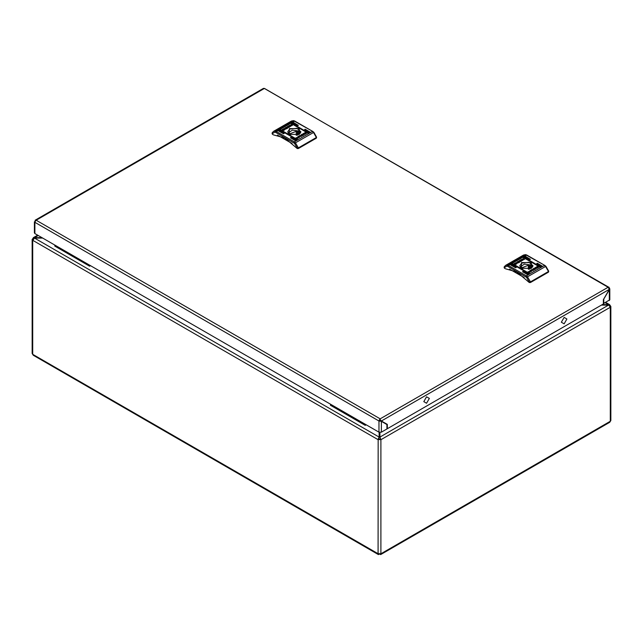 <?xml version="1.0" encoding="UTF-8"?>
<svg xmlns="http://www.w3.org/2000/svg" width="643" height="643" viewBox="0 0 643 643"><rect width="100%" height="100%" fill="white"/><g stroke="black" fill="none" stroke-linecap="round" stroke-linejoin="round"><path stroke-width="0.96" d="M605.36 302.837L608.511 304.653L610.271 307.282L610.85 306.478L609.596 304.613L602.21 304.653M33.508 238.915L32.897 238.561L32.15 239.469L32.897 240.369L34.489 238.071L42.776 238.071M379.161 432.265L379.161 437.071L377.963 439.595L380.929 439.691L379.9 437.071L380.407 439.193L381.098 439.595L610.103 307.378M379.756 554.073L380.648 554.571L380.953 553.727L378.108 553.727L378.422 554.571L379.306 554.073M378.422 554.571L33.259 355.298L32.15 353.521L32.15 239.469M379.933 420.08L381.371 420.964L379.804 419.051L608.109 287.244L264.434 88.429L36.137 220.236L380.158 418.85M42.036 237.645L34.489 237.645L34.489 238.071L379.161 437.071L378.663 439.193L380.407 439.193M378.663 439.193L377.963 439.595L32.897 240.369M610.85 306.478L610.85 420.53L609.741 422.306L380.648 554.571M609.492 305.923L610.103 305.57M609.861 306.534L609.612 306.1M33.388 239.092L33.139 239.526M38.258 235.467L34.489 237.645L33.404 237.605L32.897 238.561M33.958 238.424L33.669 238.714M609.331 305.73L609.042 305.441M601.47 305.079L608.511 305.079L379.9 437.071L379.9 432.434M330.518 404.198L330.438 405.251L365.256 425.353L366.205 424.806M330.438 404.246L365.256 424.348L365.256 425.353M54.856 245.047L54.776 246.1L89.602 266.202L90.55 265.655M54.776 245.096L89.602 265.197L89.602 266.202M609.331 289.358L603.407 299.606L603.407 303.962L387.295 428.736L387.295 424.38L381.371 420.964L609.331 289.358L608.109 287.244M380.503 420.458L379.804 420.056L379.804 419.051M35.783 220.493L34.915 222.341L378.936 420.964L381.371 421.366L381.371 432.152L378.936 432.152L378.936 420.964L379.804 419.115M35.783 220.436L35.1 220.252L35.277 221.144M35.1 220.252L263.405 88.437L264.434 88.429M387.295 424.38L386.427 424.284M379.804 420.458L378.936 420.964M35.116 221.457L34.409 221.843L34.915 222.341L34.915 233.538L378.936 432.152M264.434 88.485L608.511 287.091M609.146 288.056L608.969 287.156M380.503 420.86L386.949 424.581L386.949 428.937L381.371 432.152M34.915 233.538L34.409 232.83L34.409 221.843M609.154 289.655L609.837 288.852L609.837 299.839L603.407 303.56M609.837 288.852L609.331 287.951M609.331 300.546L609.331 289.76L603.584 299.308M603.761 299.405L603.761 303.761M536.993 263.71L542.33 266.218L537.283 263.204L536.704 263.542L541.631 266.387L542.21 266.049M523.643 257.674L540.884 267.054L523.932 257.176L523.354 257.505L540.184 267.223L540.763 266.893M522.775 271.917L528.112 274.432L523.064 271.41L522.486 271.748L527.413 274.593L527.991 274.264M510.872 265.045L516.216 267.56L511.169 264.546L510.582 264.876L515.517 267.729L516.096 267.392M512.326 264.209L529.567 273.588L512.616 263.71L512.037 264.04L528.867 273.757L529.446 273.42M525.09 256.838L530.435 259.354L525.387 256.332L524.801 256.67L529.736 259.515L530.314 259.185M521.441 262.601L521.441 268.332L531.359 268.332L531.359 262.601L521.441 262.601M531.214 268.412L533.007 265.8L528.924 262.28L521.73 263.108L519.793 265.8L521.586 268.412M532.01 270.341L531.367 271.523L531.6 270.623L529.848 270.671L531.841 270.245L531.214 269.883L531.745 269.578L533.24 270.438L532.01 270.341M533.087 268.814L532.533 269.465L533.778 269.956L535.772 268.975L534.277 268.115L532.541 269.53M536.825 267.488L535.563 268.211L536.825 267.544M537.042 267.416L535.265 268.219L537.042 267.416M524.222 259.547L521.899 259.571L523.571 258.293L522.526 259.25L524.085 259.442L524.656 258.952L524.222 259.547M515.911 263.445L517.213 262.633L515.911 263.445M516.192 263.429L517.205 262.842L516.192 263.429M515.26 264.522L514.07 263.662L516.249 262.585L514.537 263.526L515.799 264.257L517.792 262.866L515.26 264.522M519.713 262.119L520.259 261.468L519.022 260.97L517.028 261.95L518.523 262.818L519.713 262.119M515.758 263.517L517.535 262.714L515.758 263.517M515.975 263.445L517.237 262.722L515.975 263.445M520.083 260.19L520.79 260.592L521.433 259.41L521.2 260.311L522.952 260.262L520.959 260.688L521.586 261.05L521.047 261.355L519.552 260.495L520.79 260.592M537.54 266.411L538.73 267.271L536.551 268.348L538.263 267.408L537.001 266.676L535 268.067L537.235 266.411L538.754 267.247M536.415 267.544L535.595 268.083L536.503 267.657M535.563 268.244L536.977 267.504L535.563 268.244M529.06 272.439L529.888 272.166L530.081 271.386L528.016 271.828L530.708 271.057L530.097 272.278L529.06 272.439M548.696 271.201L548.455 272.166L548.688 271.153L545.899 266.315L544.806 265.43L526.392 255.078L523.531 255.03L525.564 254.62L507.271 265.077L508.404 265.463L526.802 255.038L544.806 265.43M530.459 282.55L529.302 282.55L529.302 282.02L530.459 281.883L530.459 282.55L548.455 272.166M529.302 282.55L516.827 271.997L505.511 268.814L504.345 268.147L504.104 267.183L504.345 268.147M509.529 269.128L524.117 277.551M529.302 282.02L526.73 277.591L527.533 276.771L530.459 281.883L548.455 271.499L545.529 266.387L544.396 265.471L526.408 275.855L527.533 276.771L545.899 266.315M504.136 267.022L505.543 265.422L504.104 267.183M518.411 261.412L519.689 261.741L518.901 262.384L517.8 261.749L518.411 261.412M519.681 261.814L518.901 262.521L517.8 261.749M520.259 261.532L519.022 261.106L517.141 262.022M514.038 263.815L515.967 262.706M515.799 264.257L514.537 263.526M515.799 264.386L516.578 263.935M516.65 263.751L517.639 262.931M516.45 263.59L517.382 262.778M516.297 263.413L516.683 263.132M515.999 263.445L516.482 263.019M515.79 263.373L516.289 262.907M520.79 260.728L521.031 259.643M521.031 259.772L521.393 259.563M522.703 260.399L521.2 260.311M521.465 261.114L520.959 260.688M519.673 260.56L520.083 260.319M521.899 259.635L523.571 258.293M522.534 259.322L524.085 259.442M524.085 259.571L524.6 258.984M536.833 268.364L538.263 267.408M536.125 267.319L535.37 267.488M535 268.059L535.37 267.617M536.214 267.126L537.54 266.548M535.249 268.195L536.35 267.472M536.31 267.914L536.696 267.488M536.503 268.027L536.881 267.625M535.659 269.047L534.277 268.252L533.087 268.951M535 269.184L533.385 269.497L533.899 268.549L535 269.321L533.119 269.256M531.407 271.499L531.6 270.623M530.089 270.663L530.499 270.301M530.499 270.43L531.841 270.245M531.327 269.947L531.745 269.578M531.745 269.706L533.127 270.502M529.133 272.528L530.266 271.748M528.072 271.901L530.893 271.434M520.131 266.998L524.463 264.112L530.893 265.012L532.669 266.998M529.816 269.007L530.588 267.609L530.097 266.483L531.086 265.905L529.35 264.9L522.212 267.609L522.526 268.846M530.097 268.742L530.097 266.483M528.361 269.353L528.361 265.471M529.35 269.144L529.35 264.9M561.363 322.207L564.12 317.433L566.877 319.024L564.12 323.799L561.363 322.207M423.825 401.618L426.582 396.844L429.339 398.435L426.582 403.209L423.825 401.618M304.927 129.725L310.264 132.241L305.216 129.219L304.637 129.556L309.564 132.402L310.151 132.072M291.576 123.697L308.817 133.077L291.866 123.191L291.287 123.528L308.118 133.246L308.696 132.908M290.708 137.932L296.045 140.447L290.998 137.433L290.419 137.763L295.346 140.616L295.933 140.278M278.813 131.068L284.15 133.575L279.102 130.561L278.515 130.899L283.45 133.744L284.029 133.406M280.26 130.224L297.5 139.611L280.549 129.725L279.97 130.063L296.801 139.78L297.379 139.443M293.031 122.853L298.368 125.369L293.321 122.355L292.734 122.692L297.669 125.538L298.248 125.2M289.374 128.616L289.374 134.347L299.292 134.347L299.292 128.616L289.374 128.616M299.148 134.435L300.94 131.815L296.865 128.295L289.663 129.122L287.726 131.815L289.519 134.435M299.943 136.356L299.3 137.538L299.534 136.637L297.781 136.694L299.775 136.268L299.148 135.898L299.678 135.593L301.173 136.453L299.943 136.356M301.02 134.837L300.466 135.48L301.712 135.978L303.705 134.998L302.21 134.13L300.474 135.544M304.758 133.503L303.496 134.226L304.758 133.559M304.975 133.431L303.199 134.234L304.975 133.431M292.163 125.562L289.832 125.586L291.504 124.316L290.459 125.272L292.589 124.975L292.163 125.562M283.852 129.46L285.171 128.704L283.836 129.396M284.126 129.452L285.138 128.865L284.126 129.452M283.193 130.537L282.004 129.677L284.182 128.6L282.47 129.548L283.732 130.272L285.725 128.881L283.193 130.537M287.646 128.134L288.193 127.483L286.955 126.992L284.962 127.973L286.456 128.833L287.646 128.134M283.692 129.532L285.468 128.737L283.692 129.532M283.909 129.468L284.423 129.042M288.016 126.205L288.723 126.615L289.366 125.425L289.133 126.325L290.885 126.277L288.892 126.703L289.519 127.065L288.98 127.378L287.485 126.51L288.723 126.615M305.473 132.426L306.663 133.294L304.485 134.363L306.197 133.422L304.935 132.699L303.102 134.178L305.168 132.426L306.655 133.109M304.348 133.567L303.528 134.106L304.436 133.672M303.496 134.266L304.911 133.527L303.496 134.266M296.994 138.454L297.822 138.189L298.014 137.401L295.949 137.843L298.641 137.08L298.039 138.293L296.994 138.454M316.629 137.216L316.388 138.189L316.621 137.168L313.832 132.329L312.739 131.445L294.325 121.093L291.464 121.053L293.497 120.635L275.204 131.092L276.337 131.477L294.735 121.053L312.739 131.445M298.392 148.573L297.235 148.573L297.235 148.035L298.392 147.898L298.392 148.573L316.388 138.189M297.235 148.573L284.761 138.02L273.444 134.837L272.278 134.162L272.037 133.197L272.278 134.162M277.463 135.143L292.051 143.574M297.235 148.035L294.663 143.614L295.467 142.794L298.392 147.898L316.388 137.514L313.462 132.402L312.329 131.485L294.341 141.878L295.467 142.794L313.832 132.329M272.069 133.045L273.476 131.437L272.037 133.197M286.344 127.427L287.622 127.764L286.834 128.399L285.733 127.764L286.344 127.427M287.614 127.828L286.834 128.536L285.733 127.764M288.193 127.555L286.955 127.129L285.074 128.037M281.972 129.83L283.868 128.6M283.732 130.272L282.47 129.548M283.732 130.408L284.511 129.958M284.584 129.773L285.572 128.946M284.383 129.613L285.468 128.737M284.23 129.428L284.616 129.155M283.724 129.388L284.222 128.93M288.723 126.743L288.964 125.658M288.964 125.795L289.326 125.586M290.644 126.422L289.133 126.325M289.406 127.129L288.892 126.703M287.606 126.575L288.016 126.341M289.84 125.65L291.504 124.316M290.467 125.337L292.018 125.457M292.018 125.594L292.533 125.007M304.766 134.379L306.197 133.422M304.083 133.326L303.303 133.503M302.933 134.074L303.303 133.64M304.147 133.149L305.473 132.562M303.191 134.21L304.284 133.487M304.243 133.929L304.629 133.503M304.444 134.17L304.822 133.648M303.592 135.062L302.21 134.266L301.02 134.966M302.933 135.199L301.318 135.512L301.832 134.564L302.933 135.335L301.053 135.271M299.341 137.514L299.534 136.637M298.022 136.686L298.432 136.316M298.432 136.453L299.775 136.268M299.26 135.97L299.678 135.593M299.678 135.729L301.061 136.525M298.207 137.698L297.058 138.414M296.005 137.915L298.826 137.449M288.064 133.021L292.396 130.127L298.834 131.035L300.602 133.021M297.749 135.022L298.521 133.631L298.031 132.498L299.019 131.928L297.283 130.923L290.146 133.631L290.459 134.861M298.031 134.757L298.031 132.498M296.294 135.376L296.294 131.493M297.283 135.159L297.283 130.923M32.729 240.273L32.729 354.325M32.753 354.341L378.108 553.727L378.14 439.691M380.929 439.691L380.929 553.744L610.247 421.35M610.271 421.334L610.271 307.282M507.817 266.467L508.404 265.463L526.408 275.855L525.829 276.86L507.817 266.467L506.917 266.154L504.345 267.609M523.531 255.03L505.543 265.422L507.271 265.077L506.917 266.154M526.73 277.591L525.829 276.86M275.759 132.482L276.337 131.477L294.341 141.878L293.763 142.883L275.759 132.482L274.85 132.177L272.278 133.631M291.464 121.053L273.476 131.437L275.204 131.092L274.85 132.177M294.663 143.614L293.763 142.883M37.688 235.137L33.404 237.605M609.596 304.613L605.939 302.507M526.802 255.038L525.564 254.62M294.735 121.053L293.497 120.635"/></g></svg>
